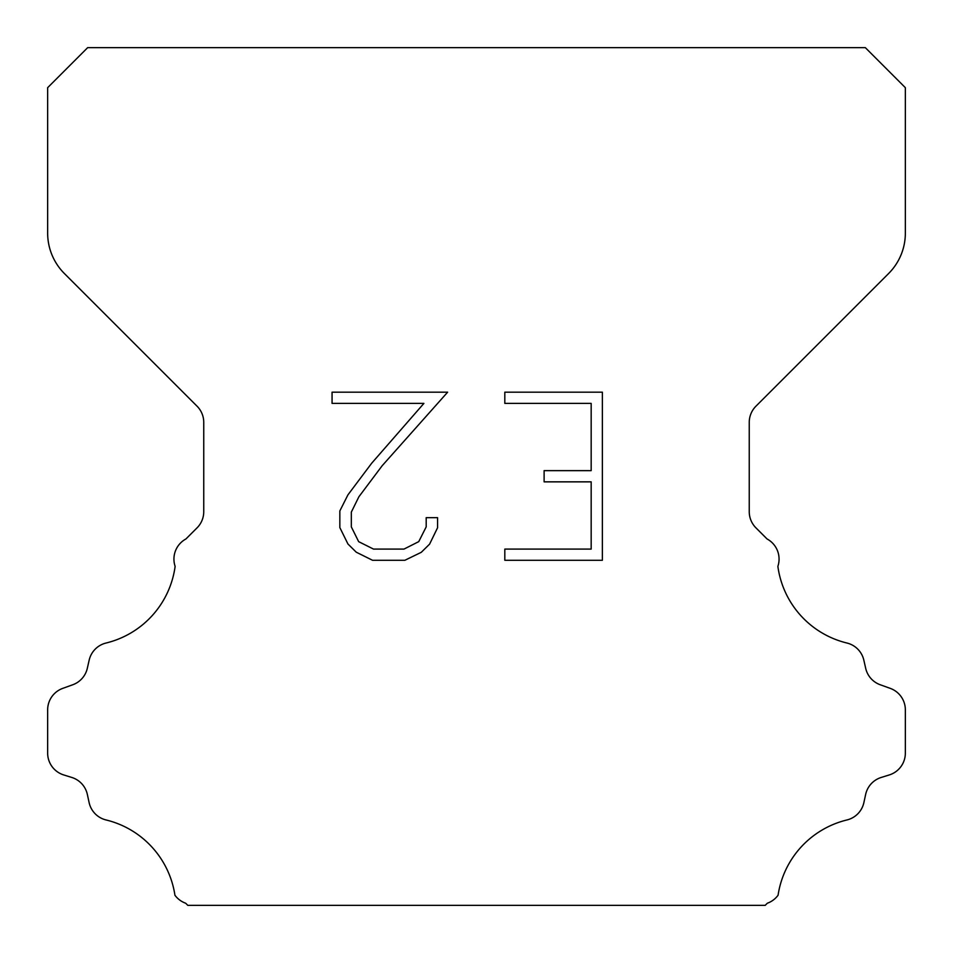 <?xml version="1.0" encoding="UTF-8"?>
<svg xmlns="http://www.w3.org/2000/svg" width="953" height="953" viewBox="0 0 953 953"><rect width="100%" height="100%" fill="white"/><g stroke="black" fill="none" stroke-linecap="round" stroke-linejoin="round"><path stroke-width="1.43" d="M591.17 549.095L591.17 481.849L544.115 481.849L544.115 470.639L591.17 470.639L591.17 403.393L504.816 403.393L504.816 392.183L602.379 392.183L602.379 560.293L504.816 560.293L504.816 549.095L591.17 549.095M437.57 517.67L437.57 527.748L429.577 544.163L421.262 552.323L404.846 560.293L372.563 560.293L356.255 552.192L347.94 543.984L339.84 527.581L339.84 510.939L347.94 494.857L371.682 463.229L423.894 403.393L332.061 403.393L332.061 392.183L447.636 392.183L382.189 465.707L358.876 496.787L351.323 512.118L351.323 526.878L358.662 541.661L373.54 549.095L403.977 549.095L418.748 541.638L426.194 526.878L426.194 517.67L437.57 517.67M87.676 47.65L865.324 47.65L905.35 87.676L905.35 233.104A57.18 57.18 0 0 1 888.601 273.535L755.943 406.192A22.872 22.872 0 0 0 749.249 422.37L749.249 511.69A22.872 22.872 0 0 0 755.943 527.855L767.07 538.969A22.872 22.872 0 0 1 777.874 566.368A91.488 91.488 0 0 0 846.943 643.025A22.872 22.872 0 0 1 863.847 660.203L865.681 668.291A22.872 22.872 0 0 0 880.227 684.754L890.233 688.364A22.872 22.872 0 0 1 905.35 709.878L905.35 753.108A22.872 22.872 0 0 1 889.268 774.944L881.203 777.457A22.872 22.872 0 0 0 865.634 794.492L863.894 802.545A22.872 22.872 0 0 1 846.931 819.961A91.488 91.488 0 0 0 778.065 895.248A22.872 22.872 0 0 1 767.32 903.23L765.199 905.35L187.801 905.35L185.68 903.23A22.872 22.872 0 0 1 174.935 895.248A91.488 91.488 0 0 0 106.069 819.961A22.872 22.872 0 0 1 89.105 802.545L87.366 794.492A22.872 22.872 0 0 0 71.797 777.457L63.732 774.944A22.872 22.872 0 0 1 47.65 753.108L47.65 709.878A22.872 22.872 0 0 1 62.767 688.364L72.773 684.754A22.872 22.872 0 0 0 87.319 668.291L89.153 660.203A22.872 22.872 0 0 1 106.057 643.025A91.488 91.488 0 0 0 175.126 566.368A22.872 22.872 0 0 1 185.93 538.969L197.057 527.855A22.872 22.872 0 0 0 203.751 511.69L203.751 422.37A22.872 22.872 0 0 0 197.057 406.192L64.399 273.535A57.18 57.18 0 0 1 47.65 233.104L47.65 87.676L87.676 47.65"/></g></svg>
